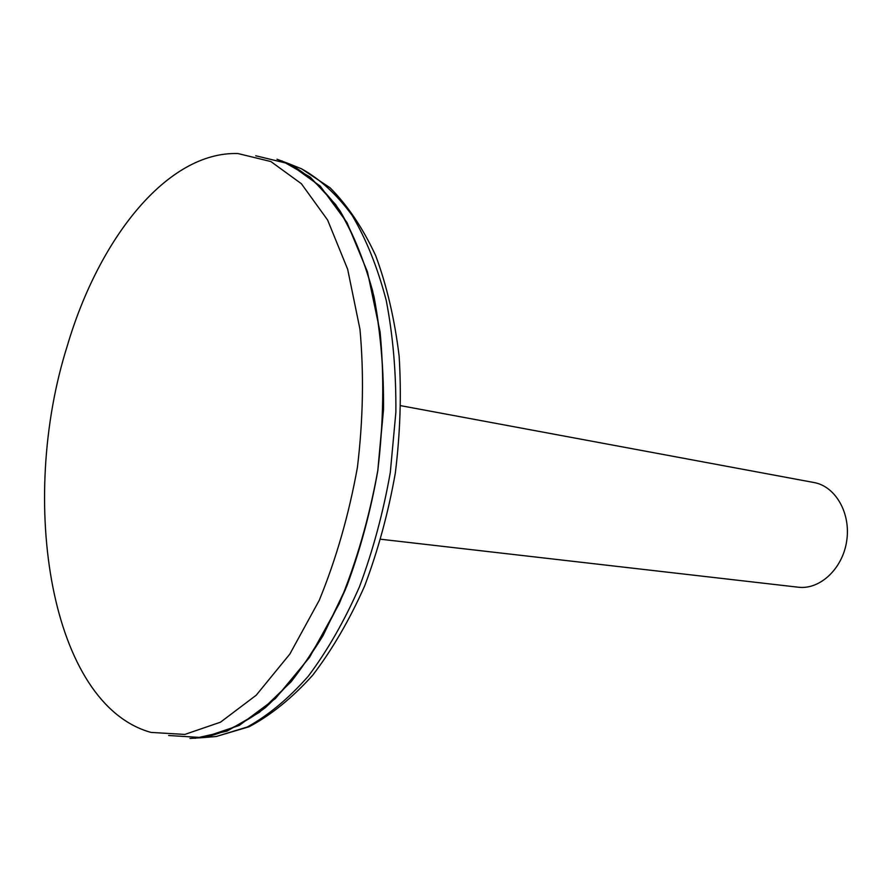 <?xml version="1.0" encoding="UTF-8"?>
<svg xmlns="http://www.w3.org/2000/svg" width="892" height="892" viewBox="0 0 892 892"><rect width="100%" height="100%" fill="white"/><g stroke="black" fill="none" stroke-linecap="round" stroke-linejoin="round"><path stroke-width="1.34" d="M380.884 539.259L798.217 587.204C819.882 589.98 842.661 568.773 846.698 540.965C851.013 513.19 835.469 486.229 813.939 482.516L400.943 405.715M189.963 738.453L203.131 737.606C223.747 733.269 244.475 723.289 265.314 707.668C285.853 688.814 305.097 664.808 323.038 635.639L346.787 586.189C360.335 549.65 370.693 511.105 377.84 470.53L383.504 409.729C383.872 369.6 380.694 331.891 373.982 296.601C365.385 263.452 354.046 234.841 339.963 210.78C324.632 189.728 307.751 174.107 289.32 163.894L276.977 159.222M195.125 738.308L227.014 731.117L259.449 712.307L290.982 681.923C311.118 656.189 329.17 625.593 345.137 590.147C359.454 552.494 370.347 512.621 377.807 470.508L383.538 407.443C383.694 365.876 380.048 327.018 372.611 290.859C363.178 257.097 350.879 228.352 335.704 204.614L310.238 177.107L281.861 160.872M168.644 735.51L202.997 737.617L239.212 725.452L275.427 698.536L309.546 657.348L339.317 603.549C356.387 562.272 369.221 517.929 377.795 470.519C383.527 422.685 384.296 376.524 380.103 332.058L367.459 271.882L346.955 222.487L320.239 186.116L289.198 163.849L255.736 155.765M67.335 345.706C17.929 501.594 50.264 704.49 150.993 732.41L184.811 734.428L220.48 722.197L256.182 695.247L289.844 654.059L319.258 600.294C336.139 559.072 348.861 514.784 357.402 467.453C363.144 419.697 364.003 373.637 359.967 329.271L347.657 269.239L327.587 219.978L301.373 183.719L270.878 161.552L237.963 153.547C167.596 151.261 99.135 237.963 67.335 345.706M206.721 737.305L216.265 736.491L247.218 727.025C268.18 715.54 288.562 698.57 308.364 676.114C327.431 650.669 344.479 620.865 359.487 586.713C372.956 550.609 383.237 512.499 390.306 472.403L395.87 412.305C396.193 372.633 392.971 335.336 386.225 300.403C377.617 267.6 366.266 239.257 352.173 215.407C336.841 194.523 319.972 178.991 301.552 168.822L292.665 165.243M203.131 737.606L216.265 736.491L249.158 726.735C271.19 714.971 292.375 697.8 312.702 675.222C332.158 649.766 349.441 620.096 364.538 586.234C378.041 550.476 388.299 512.777 395.312 473.15C400.252 433.211 401.523 394.175 399.125 356.019C394.643 319.213 386.838 285.774 375.722 255.725C362.933 228.174 347.724 205.539 330.118 187.822L301.552 168.822L289.32 163.894"/></g></svg>
